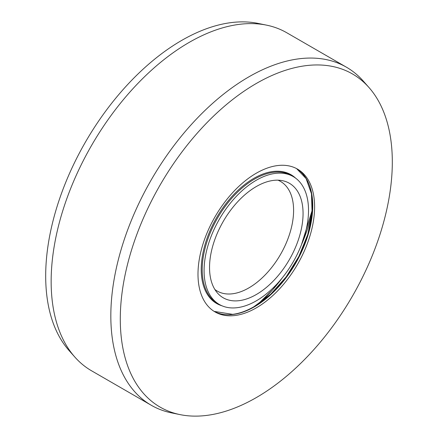 <?xml version="1.0" encoding="UTF-8"?>
<svg xmlns="http://www.w3.org/2000/svg" width="438" height="438" viewBox="0 0 438 438"><rect width="100%" height="100%" fill="white"/><g stroke="black" fill="none" stroke-linecap="round" stroke-linejoin="round"><path stroke-width="0.66" d="M214.883 289.507A63.302 36.546 120 0 0 217.188 291.051A63.302 36.546 120 0 0 248.839 287.914A63.302 36.546 120 0 0 278.612 257.632A63.302 36.546 120 0 0 280.49 181.409A63.302 36.546 120 0 0 277.999 180.182M256.301 294.528A66.127 38.177 -60 0 1 217.571 293.148A66.127 38.177 -60 0 1 214.998 239.066A66.127 38.177 -60 0 1 256.301 186.544A66.127 38.177 120 0 1 282.499 180.686A66.127 38.177 120 0 1 301.01 230.547A66.127 38.177 120 0 1 256.301 294.528M293.225 176.58A73.852 42.639 120 0 1 304.547 235.759A73.852 42.639 120 0 1 256.301 300.835A73.852 42.639 -60 0 1 219.378 304.492A73.852 42.639 -60 0 1 208.055 245.313A73.852 42.639 -60 0 1 256.301 180.237A73.852 42.639 120 0 1 293.225 176.58L291.363 175.501A73.852 42.639 120 0 0 254.434 179.158A73.852 42.639 -60 0 0 206.189 244.24A73.852 42.639 -60 0 0 217.511 303.414L219.378 304.492M346.431 67.2L286.748 32.74A195.178 112.686 120 0 0 266.49 25.13A195.178 112.686 120 0 0 189.161 42.409A195.178 112.686 -60 0 0 67.26 197.429A195.178 112.686 -60 0 0 74.849 357.063A195.178 112.686 -60 0 0 91.569 370.8L151.252 405.26A195.178 112.686 -60 0 1 121.331 248.861A195.178 112.686 -60 0 1 248.839 76.864A195.178 112.686 120 0 1 346.431 67.2A195.178 112.686 120 0 1 363.151 80.937L368.955 87.49A192.353 111.055 120 0 0 256.301 83.483A192.353 111.055 -60 0 0 126.259 269.594A192.353 111.055 -60 0 0 180.089 414.622L171.51 412.87A195.178 112.686 -60 0 1 151.252 405.26M74.849 357.063L69.045 350.51A192.353 111.055 -60 0 1 61.566 193.185A192.353 111.055 -60 0 1 181.699 40.411A192.353 111.055 120 0 1 257.911 23.378L266.49 25.13M256.301 307.865A82.459 47.611 120 0 0 310.17 235.201A82.459 47.611 120 0 0 297.528 169.123A82.459 47.611 120 0 0 256.301 173.207A82.459 47.611 -60 0 0 202.433 245.871A82.459 47.611 -60 0 0 215.069 311.949A82.459 47.611 -60 0 0 256.301 307.865M180.089 414.622A192.353 111.055 -60 0 0 256.301 397.589A192.353 111.055 120 0 0 376.434 244.815A192.353 111.055 120 0 0 368.955 87.49M221.94 305.779A74.356 42.929 -60 0 1 216.624 217.626A74.356 42.929 -60 0 1 295.623 178.156M257.686 304.41A102.689 59.289 120 0 0 272.699 289.726A102.689 59.289 -60 0 0 282.428 277.659M312.31 209.802A102.689 59.289 -60 0 1 301.514 244.601M254.045 306.688A82.963 47.901 120 0 0 308.467 182.958M234.834 314.183A82.459 47.611 -60 0 1 214.149 311.391L232.633 314.353C239.416 313.52 246.506 310.98 253.909 306.737L270.722 294.172L286.162 276.904L298.875 256.422L307.766 234.478L312.08 212.972L311.478 193.782L306.102 178.589L296.581 168.597A82.459 47.611 -60 0 1 308.051 234.971A82.459 47.611 -60 0 1 254.434 306.786A82.459 47.611 120 0 1 234.834 314.183M257.763 304.361L272.556 289.89L282.472 277.61M301.492 244.661L312.305 209.89"/></g></svg>
